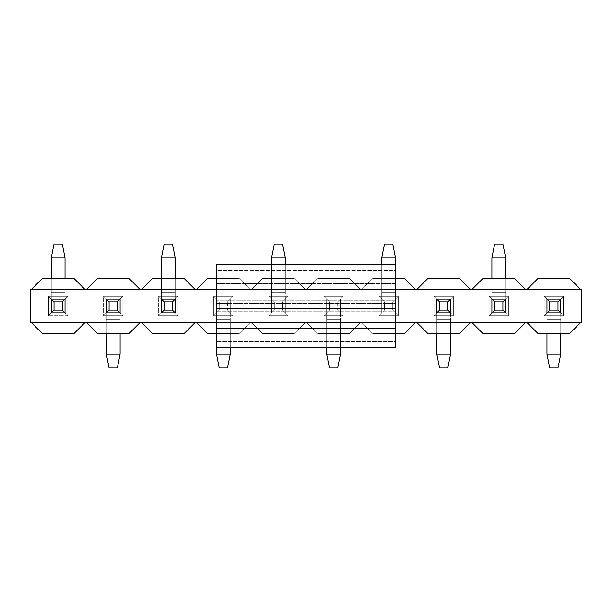 <?xml version="1.0" encoding="UTF-8"?>
<svg xmlns="http://www.w3.org/2000/svg" width="612" height="612" viewBox="0 0 612 612"><rect width="100%" height="100%" fill="white"/><g stroke="black" fill="none" stroke-linecap="round" stroke-linejoin="round"><path stroke-width="0.46" stroke-dasharray="3.06 2.29" d="M42.304 333.54L31.288 322.524L84.992 322.524L73.975 333.54L42.304 333.54L73.975 333.54L84.992 322.524L31.288 322.524L42.304 333.54L31.288 322.524L580.712 322.524L527.009 322.524L538.024 333.54L569.696 333.54L580.712 322.524L569.696 333.54L538.024 333.54L527.009 322.524L580.712 322.524L471.928 322.524L482.944 333.54L514.615 333.54L525.632 322.524L514.615 333.54L482.944 333.54L471.928 322.524L525.632 322.524L416.849 322.524L427.864 333.54L459.536 333.54L470.552 322.524L459.536 333.54L427.864 333.54L416.849 322.524L470.552 322.524L361.769 322.524L372.785 333.54L361.769 322.524L360.392 322.524L349.375 333.54L360.392 322.524L306.688 322.524L317.704 333.54L306.688 322.524L305.312 322.524L294.296 333.54L305.312 322.524L251.608 322.524L262.625 333.54L251.608 322.524L250.232 322.524L239.215 333.54L250.232 322.524L196.528 322.524L207.544 333.54L239.215 333.54L207.544 333.54L196.528 322.524L250.232 322.524L239.215 333.54L250.232 322.524L141.448 322.524L152.465 333.54L184.136 333.54L195.151 322.524L184.136 333.54L152.465 333.54L141.448 322.524L195.151 322.524L86.369 322.524L97.385 333.54L129.055 333.54L140.071 322.524L129.055 333.54L97.385 333.54L86.369 322.524L140.071 322.524L30.6 322.524L84.992 322.524L73.975 333.54L42.304 333.54L73.975 333.54L42.304 333.54L31.288 322.524L42.304 333.54L73.975 333.54L84.992 322.524L31.288 322.524L305.312 322.524L294.296 333.54L262.625 333.54L294.296 333.54L262.625 333.54L251.608 322.524L250.232 322.524L251.608 322.524L262.625 333.54L294.296 333.54L305.312 322.524L251.608 322.524L360.392 322.524L349.375 333.54L317.704 333.54L349.375 333.54L317.704 333.54L306.688 322.524L305.312 322.524L306.688 322.524L317.704 333.54L349.375 333.54L360.392 322.524L306.688 322.524L415.472 322.524L404.456 333.54L415.472 322.524L360.392 322.524L361.769 322.524L372.785 333.54L404.456 333.54L372.785 333.54L361.769 322.524L581.4 322.524L580.712 322.524L569.696 333.54L580.712 322.524L527.009 322.524L538.024 333.54L527.009 322.524L525.632 322.524L514.615 333.54L525.632 322.524L471.928 322.524L482.944 333.54L471.928 322.524L470.552 322.524L459.536 333.54L470.552 322.524L416.849 322.524L427.864 333.54L416.849 322.524L415.472 322.524L404.456 333.54L415.472 322.524L361.769 322.524L372.785 333.54L395.505 333.54L372.785 333.54L361.769 322.524L360.392 322.524L349.375 333.54L360.392 322.524L306.688 322.524L317.704 333.54L306.688 322.524L305.312 322.524L294.296 333.54L305.312 322.524L251.608 322.524L262.625 333.54L251.608 322.524L250.232 322.524L239.215 333.54L250.232 322.524L196.528 322.524L207.544 333.54L196.528 322.524L195.151 322.524L184.136 333.54L195.151 322.524L141.448 322.524L152.465 333.54L141.448 322.524L140.071 322.524L129.055 333.54L140.071 322.524L86.369 322.524L97.385 333.54L86.369 322.524L84.992 322.524L73.975 333.54L84.992 322.524L30.6 322.524L30.6 289.476L30.6 322.524L31.288 322.524L30.6 322.524L30.6 289.476L31.288 289.476L30.6 289.476L30.6 322.524L30.6 289.476L31.288 289.476L42.304 278.46L31.288 289.476L84.992 289.476L31.288 289.476L84.992 289.476L73.975 278.46L84.992 289.476L30.6 289.476L31.288 289.476L42.304 278.46L73.975 278.46L42.304 278.46L31.288 289.476L42.304 278.46L73.975 278.46L84.992 289.476L86.369 289.476L31.288 289.476L84.992 289.476L73.975 278.46L42.304 278.46L73.975 278.46L84.992 289.476L31.288 289.476L140.071 289.476L86.369 289.476L97.385 278.46L86.369 289.476L140.071 289.476L129.055 278.46L97.385 278.46L129.055 278.46L140.071 289.476L84.992 289.476L86.369 289.476L97.385 278.46L86.369 289.476L141.448 289.476L86.369 289.476L97.385 278.46L129.055 278.46L140.071 289.476L129.055 278.46L97.385 278.46L129.055 278.46L140.071 289.476L195.151 289.476L141.448 289.476L152.465 278.46L141.448 289.476L195.151 289.476L184.136 278.46L152.465 278.46L184.136 278.46L195.151 289.476L86.369 289.476L141.448 289.476L152.465 278.46L141.448 289.476L196.528 289.476L141.448 289.476L152.465 278.46L184.136 278.46L195.151 289.476L184.136 278.46L152.465 278.46L184.136 278.46L195.151 289.476L250.232 289.476L196.528 289.476L207.544 278.46L196.528 289.476L250.232 289.476L239.215 278.46L250.232 289.476L251.608 289.476L141.448 289.476L196.528 289.476L207.544 278.46L239.215 278.46L207.544 278.46L196.528 289.476L251.608 289.476L262.625 278.46L251.608 289.476L305.312 289.476L251.608 289.476L262.625 278.46L294.296 278.46L305.312 289.476L294.296 278.46L262.625 278.46L294.296 278.46L305.312 289.476L306.688 289.476L251.608 289.476L306.688 289.476L317.704 278.46L306.688 289.476L360.392 289.476L306.688 289.476L317.704 278.46L349.375 278.46L360.392 289.476L349.375 278.46L317.704 278.46L349.375 278.46L360.392 289.476L361.769 289.476L306.688 289.476L361.769 289.476L372.785 278.46L361.769 289.476L415.472 289.476L361.769 289.476L372.785 278.46L404.456 278.46L372.785 278.46L361.769 289.476L415.472 289.476L404.456 278.46L415.472 289.476L360.392 289.476L349.375 278.46L317.704 278.46L306.688 289.476L305.312 289.476L294.296 278.46L262.625 278.46L251.608 289.476L250.232 289.476L239.215 278.46L250.232 289.476L196.528 289.476L207.544 278.46L239.215 278.46L216.495 278.46L239.215 278.46L250.232 289.476L239.215 278.46L207.544 278.46L239.215 278.46L250.232 289.476L251.608 289.476L196.528 289.476L251.608 289.476L262.625 278.46L251.608 289.476L305.312 289.476L251.608 289.476L262.625 278.46L294.296 278.46L305.312 289.476L294.296 278.46L262.625 278.46L294.296 278.46L305.312 289.476L306.688 289.476L251.608 289.476L306.688 289.476L317.704 278.46L306.688 289.476L360.392 289.476L306.688 289.476L317.704 278.46L349.375 278.46L360.392 289.476L349.375 278.46L317.704 278.46L349.375 278.46L360.392 289.476L361.769 289.476L306.688 289.476L361.769 289.476L372.785 278.46L361.769 289.476L416.849 289.476L361.769 289.476L372.785 278.46L404.456 278.46L415.472 289.476L404.456 278.46L372.785 278.46L404.456 278.46L415.472 289.476L470.552 289.476L416.849 289.476L427.864 278.46L416.849 289.476L470.552 289.476L459.536 278.46L427.864 278.46L459.536 278.46L470.552 289.476L361.769 289.476L416.849 289.476L427.864 278.46L416.849 289.476L471.928 289.476L416.849 289.476L427.864 278.46L459.536 278.46L470.552 289.476L459.536 278.46L427.864 278.46L459.536 278.46L470.552 289.476L525.632 289.476L471.928 289.476L482.944 278.46L471.928 289.476L525.632 289.476L514.615 278.46L482.944 278.46L514.615 278.46L525.632 289.476L416.849 289.476L471.928 289.476L482.944 278.46L471.928 289.476L527.009 289.476L471.928 289.476L482.944 278.46L514.615 278.46L525.632 289.476L514.615 278.46L482.944 278.46L514.615 278.46L525.632 289.476L580.712 289.476L527.009 289.476L538.024 278.46L527.009 289.476L580.712 289.476L569.696 278.46L538.024 278.46L569.696 278.46L580.712 289.476L471.928 289.476L527.009 289.476L538.024 278.46L527.009 289.476L581.4 289.476L581.4 322.524L581.4 289.476L527.009 289.476L538.024 278.46L569.696 278.46L580.712 289.476L569.696 278.46L538.024 278.46L569.696 278.46L580.712 289.476L527.009 289.476L581.4 289.476L581.4 322.524L580.712 322.524L569.696 333.54L538.024 333.54L569.696 333.54L538.024 333.54L527.009 322.524L580.712 322.524L525.632 322.524L514.615 333.54L482.944 333.54L514.615 333.54L482.944 333.54L471.928 322.524L525.632 322.524L470.552 322.524L459.536 333.54L427.864 333.54L459.536 333.54L427.864 333.54L416.849 322.524L470.552 322.524L415.472 322.524L404.456 333.54L372.785 333.54L404.456 333.54L372.785 333.54L361.769 322.524L415.472 322.524L360.392 322.524L349.375 333.54L317.704 333.54L349.375 333.54L317.704 333.54L306.688 322.524L360.392 322.524L305.312 322.524L294.296 333.54L262.625 333.54L294.296 333.54L262.625 333.54L251.608 322.524L305.312 322.524L250.232 322.524L239.215 333.54L207.544 333.54L239.215 333.54L207.544 333.54L196.528 322.524L250.232 322.524L195.151 322.524L184.136 333.54L152.465 333.54L184.136 333.54L152.465 333.54L141.448 322.524L195.151 322.524L140.071 322.524L129.055 333.54L97.385 333.54L129.055 333.54L97.385 333.54L86.369 322.524L140.071 322.524L84.992 322.524L86.369 322.524L97.385 333.54L129.055 333.54L140.071 322.524L141.448 322.524L152.465 333.54L184.136 333.54L195.151 322.524L196.528 322.524L207.544 333.54L239.215 333.54L250.232 322.524L251.608 322.524L262.625 333.54L294.296 333.54L305.312 322.524L306.688 322.524L317.704 333.54L349.375 333.54L360.392 322.524L361.769 322.524L372.785 333.54L404.456 333.54L415.472 322.524L416.849 322.524L427.864 333.54L459.536 333.54L470.552 322.524L471.928 322.524L482.944 333.54L514.615 333.54L525.632 322.524L527.009 322.524L538.024 333.54L569.696 333.54L580.712 322.524L581.4 322.524L581.4 289.476L580.712 289.476L569.696 278.46L538.024 278.46L527.009 289.476L525.632 289.476L514.615 278.46L482.944 278.46L471.928 289.476L470.552 289.476L459.536 278.46L427.864 278.46L416.849 289.476L415.472 289.476L404.456 278.46L372.785 278.46L361.769 289.476L360.392 289.476L349.375 278.46L317.704 278.46L306.688 289.476L305.312 289.476L294.296 278.46L262.625 278.46L251.608 289.476L250.232 289.476L239.215 278.46L207.544 278.46L196.528 289.476L195.151 289.476L184.136 278.46L152.465 278.46L141.448 289.476L140.071 289.476L129.055 278.46L97.385 278.46L86.369 289.476L84.992 289.476L73.975 278.46L42.304 278.46L31.288 289.476L30.6 289.476L30.6 322.524L31.288 322.524L42.304 333.54M51.255 299.115L51.255 312.885L51.255 299.115L51.255 312.885L48.501 315.639L48.501 296.361L51.255 299.115L48.501 296.361L67.779 296.361L65.025 299.115L51.255 299.115L65.025 299.115L51.255 299.115L65.025 299.115L65.025 312.885L65.025 299.115L67.779 296.361L67.779 315.639L65.025 312.885L65.025 299.115L65.025 312.885L67.779 315.639L48.501 315.639L51.255 312.885L65.025 312.885L51.255 312.885L65.025 312.885L51.255 312.885L51.255 278.46L51.255 312.885L65.025 312.885L65.025 257.805L65.025 299.115L51.255 299.115L65.025 299.115L65.025 292.23L65.025 312.885L51.255 312.885L51.255 292.23L65.025 292.23L51.255 292.23L51.255 257.805L51.255 292.23L65.025 292.23L65.025 278.46L65.025 292.23L51.255 292.23L51.255 312.885L51.255 299.115L51.255 312.885L48.501 315.639L67.779 315.639L67.779 296.361L48.501 296.361L48.501 315.639L48.501 296.361L51.255 299.115L48.501 296.361L67.779 296.361L65.025 299.115L51.255 299.115L65.025 299.115L51.255 299.115L65.025 299.115L65.025 312.885L65.025 299.115L67.779 296.361L67.779 315.639L65.025 312.885L65.025 299.115L65.025 312.885L67.779 315.639L48.501 315.639L51.255 312.885L65.025 312.885L51.255 312.885L65.025 312.885L51.255 312.885L51.255 299.115M106.335 299.115L106.335 312.885L106.335 299.115L106.335 312.885L103.581 315.639L103.581 296.361L106.335 299.115L103.581 296.361L122.859 296.361L120.105 299.115L106.335 299.115L120.105 299.115L106.335 299.115L120.105 299.115L120.105 312.885L120.105 299.115L122.859 296.361L122.859 315.639L120.105 312.885L120.105 299.115L120.105 312.885L122.859 315.639L103.581 315.639L106.335 312.885L120.105 312.885L106.335 312.885L120.105 312.885L106.335 312.885L106.335 299.115L106.335 354.195L106.335 312.885L120.105 312.885L120.105 333.54L120.105 299.115L106.335 299.115L120.105 299.115L120.105 319.77L106.335 319.77L106.335 299.115L106.335 319.77L120.105 319.77L120.105 354.195L120.105 319.77L106.335 319.77L106.335 333.54L106.335 319.77L120.105 319.77L120.105 312.885L106.335 312.885L106.335 299.115L106.335 312.885L103.581 315.639L122.859 315.639L122.859 296.361L103.581 296.361L103.581 315.639L103.581 296.361L106.335 299.115L103.581 296.361L122.859 296.361L120.105 299.115L106.335 299.115L120.105 299.115L106.335 299.115L120.105 299.115L120.105 312.885L120.105 299.115L122.859 296.361L122.859 315.639L120.105 312.885L120.105 299.115L120.105 312.885L122.859 315.639L103.581 315.639L106.335 312.885L120.105 312.885L106.335 312.885L120.105 312.885L106.335 312.885L106.335 299.115M161.415 299.115L161.415 312.885L161.415 299.115L161.415 312.885L158.661 315.639L158.661 296.361L161.415 299.115L158.661 296.361L177.939 296.361L175.185 299.115L161.415 299.115L175.185 299.115L161.415 299.115L175.185 299.115L175.185 312.885L175.185 299.115L177.939 296.361L177.939 315.639L175.185 312.885L175.185 299.115L175.185 312.885L177.939 315.639L158.661 315.639L161.415 312.885L175.185 312.885L161.415 312.885L175.185 312.885L161.415 312.885L161.415 278.46L161.415 312.885L175.185 312.885L175.185 257.805L175.185 299.115L161.415 299.115L175.185 299.115L175.185 292.23L175.185 312.885L161.415 312.885L161.415 292.23L175.185 292.23L161.415 292.23L161.415 257.805L161.415 292.23L175.185 292.23L175.185 278.46L175.185 292.23L161.415 292.23L161.415 312.885L161.415 299.115L161.415 312.885L158.661 315.639L177.939 315.639L177.939 296.361L158.661 296.361L158.661 315.639L158.661 296.361L161.415 299.115L158.661 296.361L177.939 296.361L175.185 299.115L161.415 299.115L175.185 299.115L161.415 299.115L175.185 299.115L175.185 312.885L175.185 299.115L177.939 296.361L177.939 315.639L175.185 312.885L175.185 299.115L175.185 312.885L177.939 315.639L158.661 315.639L161.415 312.885L175.185 312.885L161.415 312.885L175.185 312.885L161.415 312.885L161.415 299.115M216.495 299.115L216.495 312.885L216.495 299.115L216.495 312.885L213.741 315.639L213.741 296.361L216.495 299.115L213.741 296.361L233.019 296.361L230.265 299.115L216.495 299.115L230.265 299.115L216.495 299.115L230.265 299.115L230.265 312.885L230.265 299.115L233.019 296.361L233.019 315.639L230.265 312.885L230.265 299.115L230.265 312.885L233.019 315.639L213.741 315.639L216.495 312.885L230.265 312.885L216.495 312.885L230.265 312.885L216.495 312.885L216.495 299.115L219.249 301.869L219.249 310.131L227.511 310.131L227.511 301.869L219.249 301.869L227.511 301.869L227.511 310.131L219.249 310.131L216.495 312.885L230.265 312.885L227.511 310.131L230.265 312.885L230.265 299.115L227.511 301.869L230.265 299.115L216.495 299.115L230.265 299.115L216.495 299.115L216.495 354.195L216.495 299.115L216.495 312.885L219.249 310.131L219.249 301.869L216.495 299.115L230.265 299.115L230.265 312.885L216.495 312.885L230.265 312.885L230.265 347.31L230.265 299.115L230.265 319.77L216.495 319.77L216.495 299.115L216.495 319.77L230.265 319.77L230.265 354.195L230.265 319.77L216.495 319.77L216.495 347.31L216.495 341.611L216.495 347.31L395.505 347.31L395.505 336.11L216.495 336.11L216.495 333.02L395.505 333.02L395.505 336.11L395.505 333.02L216.495 333.02L216.495 341.611L216.495 336.11L395.505 336.11L395.505 341.611L216.495 341.611L395.505 341.611L395.505 347.31L216.495 347.31L216.495 319.77L230.265 319.77L230.265 312.885L216.495 312.885L216.495 299.115L216.495 312.885L213.741 315.639L233.019 315.639L233.019 296.361L213.741 296.361L213.741 315.639L213.741 296.361L216.495 299.115L213.741 296.361L233.019 296.361L230.265 299.115L216.495 299.115L230.265 299.115L216.495 299.115L230.265 299.115L230.265 312.885L230.265 299.115L233.019 296.361L233.019 315.639L230.265 312.885L230.265 299.115L230.265 312.885L233.019 315.639L213.741 315.639L216.495 312.885L230.265 312.885L216.495 312.885L230.265 312.885L216.495 312.885L216.495 299.115M271.575 299.115L271.575 312.885L271.575 299.115L271.575 312.885L268.821 315.639L268.821 296.361L271.575 299.115L268.821 296.361L288.099 296.361L285.345 299.115L271.575 299.115L285.345 299.115L271.575 299.115L285.345 299.115L285.345 312.885L285.345 299.115L288.099 296.361L288.099 315.639L285.345 312.885L285.345 299.115L285.345 312.885L288.099 315.639L268.821 315.639L271.575 312.885L285.345 312.885L271.575 312.885L285.345 312.885L271.575 312.885L271.575 299.115L274.329 301.869L274.329 310.131L282.591 310.131L282.591 301.869L274.329 301.869L282.591 301.869L285.345 299.115L271.575 299.115L271.575 312.885L274.329 310.131L274.329 301.869L271.575 299.115L285.345 299.115L285.345 312.885L282.591 310.131L274.329 310.131L271.575 312.885L285.345 312.885L271.575 312.885L285.345 312.885L285.345 257.805L285.345 299.115L282.591 301.869L282.591 310.131L285.345 312.885L285.345 299.115L271.575 299.115L271.575 264.69L271.575 312.885L271.575 299.115L285.345 299.115L285.345 312.885L271.575 312.885L271.575 292.23L285.345 292.23L271.575 292.23L271.575 257.805L271.575 292.23L285.345 292.23L285.345 264.69L285.345 292.23L271.575 292.23L271.575 312.885L271.575 299.115L271.575 312.885L268.821 315.639L288.099 315.639L288.099 296.361L268.821 296.361L268.821 315.639L268.821 296.361L271.575 299.115L268.821 296.361L288.099 296.361L285.345 299.115L271.575 299.115L285.345 299.115L271.575 299.115L285.345 299.115L285.345 312.885L285.345 299.115L288.099 296.361L288.099 315.639L285.345 312.885L285.345 299.115L285.345 312.885L288.099 315.639L268.821 315.639L271.575 312.885L285.345 312.885L271.575 312.885L285.345 312.885L271.575 312.885L271.575 299.115M326.655 299.115L326.655 312.885L326.655 299.115L326.655 312.885L323.901 315.639L323.901 296.361L326.655 299.115L323.901 296.361L343.179 296.361L340.425 299.115L326.655 299.115L340.425 299.115L326.655 299.115L340.425 299.115L340.425 312.885L340.425 299.115L343.179 296.361L343.179 315.639L340.425 312.885L340.425 299.115L340.425 312.885L343.179 315.639L323.901 315.639L326.655 312.885L340.425 312.885L326.655 312.885L340.425 312.885L326.655 312.885L326.655 299.115L329.409 301.869L329.409 310.131L337.671 310.131L337.671 301.869L329.409 301.869L337.671 301.869L337.671 310.131L329.409 310.131L326.655 312.885L340.425 312.885L337.671 310.131L340.425 312.885L340.425 299.115L337.671 301.869L340.425 299.115L326.655 299.115L340.425 299.115L326.655 299.115L326.655 354.195L326.655 299.115L326.655 312.885L329.409 310.131L329.409 301.869L326.655 299.115L340.425 299.115L340.425 312.885L326.655 312.885L340.425 312.885L340.425 347.31L340.425 299.115L340.425 319.77L326.655 319.77L326.655 299.115L326.655 319.77L340.425 319.77L340.425 354.195L340.425 319.77L326.655 319.77L326.655 347.31L326.655 319.77L340.425 319.77L340.425 312.885L326.655 312.885L326.655 299.115L326.655 312.885L323.901 315.639L343.179 315.639L343.179 296.361L323.901 296.361L323.901 315.639L323.901 296.361L326.655 299.115L323.901 296.361L343.179 296.361L340.425 299.115L326.655 299.115L340.425 299.115L326.655 299.115L340.425 299.115L340.425 312.885L340.425 299.115L343.179 296.361L343.179 315.639L340.425 312.885L340.425 299.115L340.425 312.885L343.179 315.639L323.901 315.639L326.655 312.885L340.425 312.885L326.655 312.885L340.425 312.885L326.655 312.885L326.655 299.115M381.735 299.115L381.735 312.885L381.735 299.115L381.735 312.885L378.981 315.639L378.981 296.361L381.735 299.115L378.981 296.361L398.259 296.361L395.505 299.115L381.735 299.115L395.505 299.115L381.735 299.115L395.505 299.115L395.505 312.885L395.505 299.115L398.259 296.361L398.259 315.639L395.505 312.885L395.505 299.115L395.505 312.885L398.259 315.639L378.981 315.639L381.735 312.885L395.505 312.885L381.735 312.885L395.505 312.885L381.735 312.885L381.735 299.115L384.489 301.869L384.489 310.131L392.751 310.131L392.751 301.869L384.489 301.869L392.751 301.869L395.505 299.115L381.735 299.115L381.735 312.885L384.489 310.131L384.489 301.869L381.735 299.115L395.505 299.115L395.505 312.885L392.751 310.131L384.489 310.131L381.735 312.885L395.505 312.885L381.735 312.885L395.505 312.885L395.505 257.805L395.505 299.115L392.751 301.869L392.751 310.131L395.505 312.885L395.505 299.115L381.735 299.115L381.735 264.69L381.735 312.885L381.735 299.115L395.505 299.115L395.505 312.885L381.735 312.885L381.735 292.23L395.505 292.23L381.735 292.23L381.735 257.805L381.735 292.23L395.505 292.23L395.505 264.69L216.495 264.69L216.495 333.02L216.495 328.323L395.505 328.323L395.505 264.69L395.505 270.389L216.495 270.389L216.495 264.69L395.505 264.69L395.505 292.23L381.735 292.23L381.735 312.885L381.735 299.115L381.735 312.885L378.981 315.639L398.259 315.639L398.259 296.361L378.981 296.361L378.981 315.639L378.981 296.361L381.735 299.115L378.981 296.361L398.259 296.361L395.505 299.115L381.735 299.115L395.505 299.115L381.735 299.115L395.505 299.115L395.505 312.885L395.505 299.115L398.259 296.361L398.259 315.639L395.505 312.885L395.505 299.115L395.505 312.885L398.259 315.639L378.981 315.639L381.735 312.885L395.505 312.885L381.735 312.885L395.505 312.885L381.735 312.885L381.735 299.115M436.815 299.115L436.815 312.885L436.815 299.115L436.815 312.885L434.061 315.639L434.061 296.361L436.815 299.115L434.061 296.361L453.339 296.361L450.585 299.115L436.815 299.115L450.585 299.115L436.815 299.115L450.585 299.115L450.585 312.885L450.585 299.115L453.339 296.361L453.339 315.639L450.585 312.885L450.585 299.115L450.585 312.885L453.339 315.639L434.061 315.639L436.815 312.885L450.585 312.885L436.815 312.885L450.585 312.885L436.815 312.885L436.815 299.115L436.815 354.195L436.815 312.885L450.585 312.885L450.585 333.54L450.585 299.115L436.815 299.115L450.585 299.115L450.585 319.77L436.815 319.77L436.815 299.115L436.815 319.77L450.585 319.77L450.585 354.195L450.585 319.77L436.815 319.77L436.815 333.54L436.815 319.77L450.585 319.77L450.585 312.885L436.815 312.885L436.815 299.115L436.815 312.885L434.061 315.639L453.339 315.639L453.339 296.361L434.061 296.361L434.061 315.639L434.061 296.361L436.815 299.115L434.061 296.361L453.339 296.361L450.585 299.115L436.815 299.115L450.585 299.115L436.815 299.115L450.585 299.115L450.585 312.885L450.585 299.115L453.339 296.361L453.339 315.639L450.585 312.885L450.585 299.115L450.585 312.885L453.339 315.639L434.061 315.639L436.815 312.885L450.585 312.885L436.815 312.885L450.585 312.885L436.815 312.885L436.815 299.115M491.895 299.115L491.895 312.885L491.895 299.115L491.895 312.885L489.141 315.639L489.141 296.361L491.895 299.115L489.141 296.361L508.419 296.361L505.665 299.115L491.895 299.115L505.665 299.115L491.895 299.115L505.665 299.115L505.665 312.885L505.665 299.115L508.419 296.361L508.419 315.639L505.665 312.885L505.665 299.115L505.665 312.885L508.419 315.639L489.141 315.639L491.895 312.885L505.665 312.885L491.895 312.885L505.665 312.885L491.895 312.885L491.895 278.46L491.895 312.885L505.665 312.885L505.665 257.805L505.665 299.115L491.895 299.115L505.665 299.115L505.665 292.23L505.665 312.885L491.895 312.885L491.895 292.23L505.665 292.23L491.895 292.23L491.895 257.805L491.895 292.23L505.665 292.23L505.665 278.46L505.665 292.23L491.895 292.23L491.895 312.885L491.895 299.115L491.895 312.885L489.141 315.639L508.419 315.639L508.419 296.361L489.141 296.361L489.141 315.639L489.141 296.361L491.895 299.115L489.141 296.361L508.419 296.361L505.665 299.115L491.895 299.115L505.665 299.115L491.895 299.115L505.665 299.115L505.665 312.885L505.665 299.115L508.419 296.361L508.419 315.639L505.665 312.885L505.665 299.115L505.665 312.885L508.419 315.639L489.141 315.639L491.895 312.885L505.665 312.885L491.895 312.885L505.665 312.885L491.895 312.885L491.895 299.115M546.975 299.115L546.975 312.885L546.975 299.115L546.975 312.885L544.221 315.639L544.221 296.361L546.975 299.115L544.221 296.361L563.499 296.361L560.745 299.115L546.975 299.115L560.745 299.115L546.975 299.115L560.745 299.115L560.745 312.885L560.745 299.115L563.499 296.361L563.499 315.639L560.745 312.885L560.745 299.115L560.745 312.885L563.499 315.639L544.221 315.639L546.975 312.885L560.745 312.885L546.975 312.885L560.745 312.885L546.975 312.885L546.975 299.115L546.975 354.195L546.975 312.885L560.745 312.885L560.745 333.54L560.745 299.115L546.975 299.115L560.745 299.115L560.745 319.77L546.975 319.77L546.975 299.115L546.975 319.77L560.745 319.77L560.745 354.195L560.745 319.77L546.975 319.77L546.975 333.54L546.975 319.77L560.745 319.77L560.745 312.885L546.975 312.885L546.975 299.115L546.975 312.885L544.221 315.639L563.499 315.639L563.499 296.361L544.221 296.361L544.221 315.639L544.221 296.361L546.975 299.115L544.221 296.361L563.499 296.361L560.745 299.115L546.975 299.115L560.745 299.115L546.975 299.115L560.745 299.115L560.745 312.885L560.745 299.115L563.499 296.361L563.499 315.639L560.745 312.885L560.745 299.115L560.745 312.885L563.499 315.639L544.221 315.639L546.975 312.885L560.745 312.885L546.975 312.885L560.745 312.885L546.975 312.885L546.975 299.115M395.505 278.98L395.505 283.677L216.495 283.677L216.495 278.98L395.505 278.98L216.495 278.98L216.495 270.389L395.505 270.389L395.505 275.89L216.495 275.89L395.505 275.89L395.505 278.98M216.495 283.677L395.505 283.677L395.505 296.185L216.495 296.185L216.495 283.677M216.495 300.209L216.495 296.185L395.505 296.185L395.505 300.217L216.495 300.209L395.505 300.209L395.505 297.929L216.495 297.929L216.495 300.209L395.505 300.217M216.495 303.437L216.495 297.929L395.505 297.929L395.505 303.437L216.495 303.437L395.505 303.437L395.505 308.563L216.495 308.563L216.495 303.437M395.505 308.563L395.505 314.071L216.495 314.071L216.495 308.563L395.505 308.563M395.505 314.071L395.505 311.791L216.495 311.791L216.495 314.071L395.505 314.071L216.495 314.071M395.505 311.791L395.505 315.815L216.495 315.815L216.495 311.783L395.505 311.791L216.495 311.783M216.495 315.815L395.505 315.815L395.505 328.323L216.495 328.323L216.495 315.815M560.745 354.195L546.975 354.195L560.745 354.195L557.991 367.965L549.729 367.965L546.975 354.195L549.729 367.965L557.991 367.965L560.745 354.195M450.585 354.195L436.815 354.195L450.585 354.195L447.831 367.965L439.569 367.965L436.815 354.195L439.569 367.965L447.831 367.965L450.585 354.195M340.425 354.195L326.655 354.195L340.425 354.195L337.671 367.965L329.409 367.965L326.655 354.195L329.409 367.965L337.671 367.965L340.425 354.195M230.265 354.195L216.495 354.195L230.265 354.195L227.511 367.965L219.249 367.965L216.495 354.195L219.249 367.965L227.511 367.965L230.265 354.195M120.105 354.195L106.335 354.195L120.105 354.195L117.351 367.965L109.089 367.965L106.335 354.195L109.089 367.965L117.351 367.965L120.105 354.195M491.895 257.805L505.665 257.805L491.895 257.805L494.649 244.035L502.911 244.035L505.665 257.805L502.911 244.035L494.649 244.035L491.895 257.805M381.735 257.805L395.505 257.805L381.735 257.805L384.489 244.035L392.751 244.035L395.505 257.805L392.751 244.035L384.489 244.035L381.735 257.805M271.575 257.805L285.345 257.805L271.575 257.805L274.329 244.035L282.591 244.035L285.345 257.805L282.591 244.035L274.329 244.035L271.575 257.805M161.415 257.805L175.185 257.805L161.415 257.805L164.169 244.035L172.431 244.035L175.185 257.805L172.431 244.035L164.169 244.035L161.415 257.805M51.255 257.805L65.025 257.805L51.255 257.805L54.009 244.035L62.271 244.035L65.025 257.805L62.271 244.035L54.009 244.035L51.255 257.805M67.779 315.639L67.779 296.361L48.501 296.361L48.501 315.639L67.779 315.639M122.859 296.361L103.581 296.361L103.581 315.639L122.859 315.639L122.859 296.361M177.939 296.361L158.661 296.361L158.661 315.639L177.939 315.639L177.939 296.361M233.019 296.361L213.741 296.361L213.741 315.639L233.019 315.639L233.019 296.361M288.099 296.361L268.821 296.361L268.821 315.639L288.099 315.639L288.099 296.361M343.179 296.361L323.901 296.361L323.901 315.639L343.179 315.639L343.179 296.361M398.259 296.361L378.981 296.361L378.981 315.639L398.259 315.639L398.259 296.361M453.339 296.361L434.061 296.361L434.061 315.639L453.339 315.639L453.339 296.361M508.419 296.361L489.141 296.361L489.141 315.639L508.419 315.639L508.419 296.361M563.499 296.361L544.221 296.361L544.221 315.639L563.499 315.639L563.499 296.361M580.712 322.524L581.4 322.524L580.712 322.524M580.712 289.476L581.4 289.476L580.712 289.476M581.4 289.476L581.4 322.524L581.4 289.476M216.495 297.929L395.505 297.929"/><path stroke-width="0.92" d="M73.975 333.54L42.304 333.54L31.288 322.524L30.6 322.524L30.6 289.476L31.288 289.476L42.304 278.46L73.975 278.46L84.992 289.476L86.369 289.476L97.385 278.46L129.055 278.46L140.071 289.476L141.448 289.476L152.465 278.46L184.136 278.46L195.151 289.476L196.528 289.476L207.544 278.46L216.495 278.46L207.544 278.46L196.528 289.476L195.151 289.476L184.136 278.46L152.465 278.46L141.448 289.476L140.071 289.476L129.055 278.46L97.385 278.46L86.369 289.476L84.992 289.476L73.975 278.46L42.304 278.46L31.288 289.476L30.6 289.476L30.6 322.524L31.288 322.524L42.304 333.54L73.975 333.54L84.992 322.524L73.975 333.54M580.712 322.524L569.696 333.54L538.024 333.54L527.009 322.524L525.632 322.524L514.615 333.54L482.944 333.54L471.928 322.524L470.552 322.524L459.536 333.54L427.864 333.54L416.849 322.524L415.472 322.524L404.456 333.54L395.505 333.54L404.456 333.54L415.472 322.524L416.849 322.524L427.864 333.54L459.536 333.54L470.552 322.524L471.928 322.524L482.944 333.54L514.615 333.54L525.632 322.524L527.009 322.524L538.024 333.54L569.696 333.54L580.712 322.524L581.4 322.524L581.4 289.476L580.712 289.476L569.696 278.46L580.712 289.476L581.4 289.476L581.4 322.524L580.712 322.524M207.544 333.54L196.528 322.524L195.151 322.524L184.136 333.54L152.465 333.54L141.448 322.524L140.071 322.524L129.055 333.54L97.385 333.54L86.369 322.524L84.992 322.524L86.369 322.524L97.385 333.54L129.055 333.54L140.071 322.524L141.448 322.524L152.465 333.54L184.136 333.54L195.151 322.524L196.528 322.524L207.544 333.54L216.495 333.54L207.544 333.54M404.456 278.46L415.472 289.476L416.849 289.476L427.864 278.46L459.536 278.46L470.552 289.476L471.928 289.476L482.944 278.46L514.615 278.46L525.632 289.476L527.009 289.476L538.024 278.46L569.696 278.46L538.024 278.46L527.009 289.476L525.632 289.476L514.615 278.46L482.944 278.46L471.928 289.476L470.552 289.476L459.536 278.46L427.864 278.46L416.849 289.476L415.472 289.476L404.456 278.46L395.505 278.46L404.456 278.46M216.495 347.31L216.495 264.69L216.495 347.31L395.505 347.31L216.495 347.31L216.495 354.195L216.495 347.31M395.505 264.69L395.505 347.31L395.505 264.69L216.495 264.69L395.505 264.69L395.505 257.805L395.505 264.69M557.991 310.131L557.991 301.869L549.729 301.869L549.729 310.131L557.991 310.131L549.729 310.131L546.975 312.885L560.745 312.885L557.991 310.131L560.745 312.885L560.745 299.115L557.991 301.869L557.991 310.131M546.975 299.115L549.729 301.869L557.991 301.869L560.745 299.115L546.975 299.115L560.745 299.115L560.745 312.885L546.975 312.885L546.975 299.115L546.975 312.885L549.729 310.131L549.729 301.869L546.975 299.115M546.975 354.195L546.975 333.54L546.975 354.195L549.729 367.965L557.991 367.965L549.729 367.965L546.975 354.195L560.745 354.195L546.975 354.195M560.745 333.54L560.745 354.195L560.745 333.54M557.991 367.965L560.745 354.195L557.991 367.965M447.831 310.131L447.831 301.869L439.569 301.869L439.569 310.131L447.831 310.131L439.569 310.131L436.815 312.885L450.585 312.885L447.831 310.131L450.585 312.885L450.585 299.115L447.831 301.869L447.831 310.131M436.815 299.115L439.569 301.869L447.831 301.869L450.585 299.115L436.815 299.115L450.585 299.115L450.585 312.885L436.815 312.885L436.815 299.115L436.815 312.885L439.569 310.131L439.569 301.869L436.815 299.115M436.815 354.195L436.815 333.54L436.815 354.195L439.569 367.965L447.831 367.965L439.569 367.965L436.815 354.195L450.585 354.195L436.815 354.195M450.585 333.54L450.585 354.195L450.585 333.54M447.831 367.965L450.585 354.195L447.831 367.965M326.655 354.195L326.655 347.31L326.655 354.195L329.409 367.965L337.671 367.965L329.409 367.965L326.655 354.195L340.425 354.195L326.655 354.195M340.425 347.31L340.425 354.195L340.425 347.31M337.671 367.965L340.425 354.195L337.671 367.965M230.265 347.31L230.265 354.195L216.495 354.195L219.249 367.965L227.511 367.965L219.249 367.965L216.495 354.195L230.265 354.195L230.265 347.31M227.511 367.965L230.265 354.195L227.511 367.965M117.351 310.131L117.351 301.869L109.089 301.869L109.089 310.131L117.351 310.131L109.089 310.131L106.335 312.885L120.105 312.885L117.351 310.131L120.105 312.885L120.105 299.115L117.351 301.869L117.351 310.131M106.335 299.115L109.089 301.869L117.351 301.869L120.105 299.115L106.335 299.115L120.105 299.115L120.105 312.885L106.335 312.885L106.335 299.115L106.335 312.885L109.089 310.131L109.089 301.869L106.335 299.115M106.335 354.195L106.335 333.54L106.335 354.195L109.089 367.965L117.351 367.965L109.089 367.965L106.335 354.195L120.105 354.195L106.335 354.195M120.105 333.54L120.105 354.195L120.105 333.54M117.351 367.965L120.105 354.195L117.351 367.965M494.649 301.869L494.649 310.131L502.911 310.131L502.911 301.869L494.649 301.869L502.911 301.869L505.665 299.115L491.895 299.115L494.649 301.869L491.895 299.115L491.895 312.885L494.649 310.131L494.649 301.869M505.665 312.885L502.911 310.131L494.649 310.131L491.895 312.885L505.665 312.885L491.895 312.885L491.895 299.115L505.665 299.115L505.665 312.885L505.665 299.115L502.911 301.869L502.911 310.131L505.665 312.885M505.665 257.805L505.665 278.46L505.665 257.805L502.911 244.035L494.649 244.035L502.911 244.035L505.665 257.805L491.895 257.805L505.665 257.805M491.895 278.46L491.895 257.805L491.895 278.46M494.649 244.035L491.895 257.805L494.649 244.035M381.735 264.69L381.735 257.805L395.505 257.805L392.751 244.035L384.489 244.035L392.751 244.035L395.505 257.805L381.735 257.805L381.735 264.69M384.489 244.035L381.735 257.805L384.489 244.035M285.345 257.805L285.345 264.69L285.345 257.805L282.591 244.035L274.329 244.035L282.591 244.035L285.345 257.805L271.575 257.805L285.345 257.805M271.575 264.69L271.575 257.805L271.575 264.69M274.329 244.035L271.575 257.805L274.329 244.035M164.169 301.869L164.169 310.131L172.431 310.131L172.431 301.869L164.169 301.869L172.431 301.869L175.185 299.115L161.415 299.115L164.169 301.869L161.415 299.115L161.415 312.885L164.169 310.131L164.169 301.869M175.185 312.885L172.431 310.131L164.169 310.131L161.415 312.885L175.185 312.885L161.415 312.885L161.415 299.115L175.185 299.115L175.185 312.885L175.185 299.115L172.431 301.869L172.431 310.131L175.185 312.885M175.185 257.805L175.185 278.46L175.185 257.805L172.431 244.035L164.169 244.035L172.431 244.035L175.185 257.805L161.415 257.805L175.185 257.805M161.415 278.46L161.415 257.805L161.415 278.46M164.169 244.035L161.415 257.805L164.169 244.035M54.009 301.869L54.009 310.131L62.271 310.131L62.271 301.869L54.009 301.869L62.271 301.869L65.025 299.115L51.255 299.115L54.009 301.869L51.255 299.115L51.255 312.885L54.009 310.131L54.009 301.869M65.025 312.885L62.271 310.131L54.009 310.131L51.255 312.885L65.025 312.885L51.255 312.885L51.255 299.115L65.025 299.115L65.025 312.885L65.025 299.115L62.271 301.869L62.271 310.131L65.025 312.885M65.025 257.805L65.025 278.46L65.025 257.805L62.271 244.035L54.009 244.035L62.271 244.035L65.025 257.805L51.255 257.805L65.025 257.805M51.255 278.46L51.255 257.805L51.255 278.46M54.009 244.035L51.255 257.805L54.009 244.035"/></g></svg>
